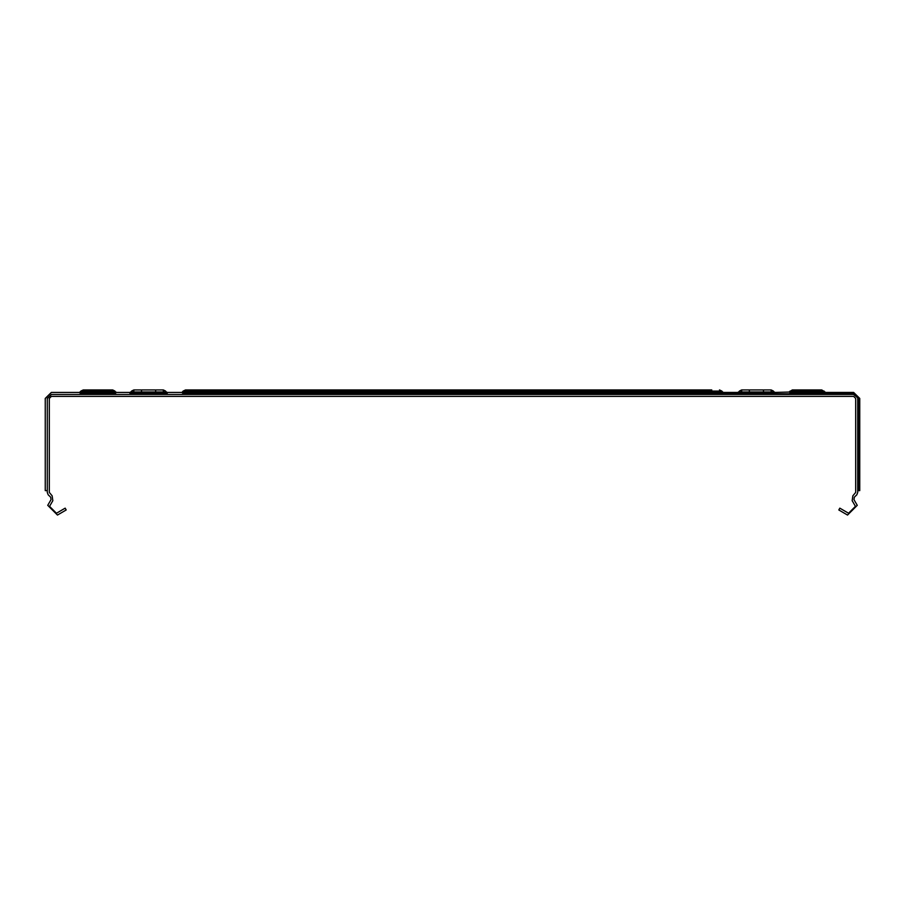 <?xml version="1.0" encoding="UTF-8"?>
<svg xmlns="http://www.w3.org/2000/svg" width="905" height="905" viewBox="0 0 905 905"><rect width="100%" height="100%" fill="white"/><g stroke="black" fill="none" stroke-linecap="round" stroke-linejoin="round"><path stroke-width="1.36" d="M821.785 389.965L792.35 389.965L821.785 389.965L825.711 392.397L823.493 392.397L853.675 392.397L859.75 398.472L859.75 490.657L857.725 490.657M749.329 391.989L749.329 389.965L771.139 389.965L771.139 391.989L764.012 391.989L771.637 391.989L741.195 391.989L737.27 394.422L775.562 394.422M737.779 394.286L737.779 392.397L741.704 389.965L741.704 391.989L748.82 391.989L741.195 391.989L748.82 391.989L741.195 391.989L748.82 391.989L741.195 391.989L748.82 391.989L741.195 391.989L748.82 391.989L741.195 391.989L748.82 391.989L741.195 391.989L748.82 391.989L741.195 391.989L748.82 391.989L741.195 391.989L748.82 391.989L741.195 391.989L748.82 391.989L741.195 391.989L748.82 391.989L741.195 391.989L748.82 391.989L741.195 391.989L748.82 391.989L741.195 391.989L748.82 391.989L741.195 391.989L748.82 391.989L741.195 391.989L748.82 391.989L741.195 391.989L748.82 391.989L741.195 391.989L748.82 391.989L741.195 391.989L748.82 391.989L741.195 391.989L748.82 391.989L741.195 391.989L748.82 391.989L741.195 391.989L748.82 391.989L741.195 391.989L748.82 391.989L741.195 391.989L748.82 391.989L741.195 391.989L748.82 391.989L741.195 391.989L748.82 391.989L741.195 391.989L748.82 391.989L741.195 391.989L748.82 391.989L741.195 391.989L748.82 391.989L741.195 391.989L738.865 393.087L773.979 393.087L774.782 394.06M814.161 392.001L792.147 392.001L822 392.001L814.161 392.001L822 392.001L814.161 392.001L822 392.001L814.161 392.001L822 392.001L814.161 392.001L822 392.001L814.161 392.001L822 392.001L814.161 392.001L822 392.001L814.161 392.001L822 392.001L814.161 392.001L822 392.001L814.161 392.001L822 392.001L814.161 392.001L822 392.001L814.161 392.001L822 392.001L814.161 392.001L822 392.001L814.161 392.001L822 392.001L814.161 392.001L822 392.001L814.161 392.001L822 392.001L814.161 392.001L822 392.001L814.161 392.001L822 392.001L814.161 392.001L822 392.001L814.161 392.001L822 392.001L814.161 392.001L822 392.001L814.161 392.001L822 392.001L814.161 392.001L822 392.001L814.161 392.001L822 392.001L814.161 392.001L822 392.001L814.161 392.001L822 392.001L814.161 392.001L822 392.001L814.161 392.001L822 392.001L814.161 392.001L822 392.001L814.161 392.001L822 392.001L814.161 392.001L822 392.001L814.161 392.001L822 392.001L814.161 392.001L822 392.001L814.161 392.001L822 392.001L814.161 392.001L822 392.001L814.161 392.001L822 392.001L814.161 392.001L822 392.001L814.161 392.001L822 392.001L814.161 392.001L822 392.001L814.161 392.001L822 392.001L814.161 392.001L822 392.001L814.161 392.001L822 392.001L814.161 392.001L822 392.001L814.161 392.001L822 392.001L814.161 392.001L822 392.001L824.331 393.087L822 392.001L824.331 393.087L822 392.001L824.331 393.087L822 392.001L824.331 393.087L822 392.001L824.331 393.087L822 392.001L824.331 393.087L822 392.001L824.331 393.087L822 392.001L824.331 393.087L822 392.001L824.331 393.087L822 392.001L824.331 393.087L822 392.001L824.331 393.087L822 392.001L824.331 393.087L822 392.001L824.331 393.087L822 392.001L824.331 393.087L822 392.001L824.331 393.087L822 392.001L824.331 393.087L822 392.001L824.331 393.087L822 392.001L824.331 393.087L822 392.001L824.331 393.087L822 392.001L824.331 393.087L822 392.001L824.331 393.087L822 392.001L824.331 393.087L822 392.001L824.331 393.087L822 392.001L824.331 393.087L822 392.001L824.331 393.087L822 392.001L824.331 393.087L822 392.001L824.331 393.087L822 392.001L824.331 393.087L822 392.001L824.331 393.087L822 392.001L824.331 393.087L822 392.001L824.331 393.087L822 392.001L824.331 393.087L822 392.001L824.331 393.087L822 392.001L824.331 393.087L822 392.001L824.331 393.087L822 392.001L824.331 393.087L822 392.001L824.331 393.087L822 392.001L824.331 393.087L822 392.001L824.331 393.087L822 392.001L824.331 393.087L822 392.001L824.331 393.087L822 392.001L824.331 393.087L822 392.001L824.331 393.087L822 392.001L824.331 393.087L822 392.001L824.331 393.087L822 392.001L824.331 393.087L822 392.001L824.331 393.087L822 392.001L824.331 393.087L822 392.001L824.331 393.087L822 392.001L824.331 393.087L822 392.001L824.331 393.087L822 392.001L824.331 393.087L822 392.001L824.331 393.087L822 392.001L824.331 393.087L822 392.001L824.331 393.087L822 392.001L824.331 393.087L822 392.001L824.331 393.087L822 392.001L824.331 393.087L822 392.001L824.331 393.087L822 392.001L824.331 393.087L822 392.001L824.331 393.087L822 392.001L824.331 393.087L822 392.001L824.331 393.087L822 392.001L824.331 393.087L822 392.001L824.331 393.087L822 392.001L824.331 393.087L822 392.001L824.331 393.087L822 392.001L824.331 393.087L822 392.001L824.331 393.087L822 392.001L824.331 393.087L822 392.001L824.331 393.087L822 392.001L824.331 393.087L822 392.001L824.331 393.087L822 392.001L824.331 393.087L822 392.001L824.331 393.087L822 392.001L824.331 393.087L822 392.001L824.331 393.087L822 392.001L824.331 393.087L822 392.001L824.331 393.087L822 392.001L824.331 393.087L822 392.001L824.331 393.087L822 392.001L824.331 393.087L822 392.001L824.331 393.087L822 392.001L824.331 393.087L822 392.001L824.331 393.087L822 392.001L824.331 393.087L822 392.001L824.331 393.087L822 392.001L824.331 393.087L822 392.001L824.331 393.087L789.816 393.087L792.147 392.001L814.161 392.001M825.145 394.06L788.436 394.422L825.711 394.41L824.331 393.087M799.975 392.001L792.147 392.001L799.975 392.001M773.47 392.6L773.47 391.062L771.139 389.965L775.053 392.397L791.705 392.023M814.161 389.965L799.975 389.965M775.053 392.397L775.053 394.286M200.243 394.422L200.243 391.989L185.536 391.989L200.243 391.989L200.243 389.965L185.536 389.965L711.839 389.965M704.757 394.422L722.609 394.06L719.464 391.989L721.805 393.087L704.757 393.087L704.757 391.989L719.464 391.989L200.243 391.989M183.195 393.087L185.536 391.989L182.391 394.06L704.757 394.06L704.757 393.087L183.195 393.087L185.536 391.989L193.161 391.989M133.363 391.989L163.805 391.989L167.73 394.422L129.438 394.422L131.021 393.087L166.135 393.087L163.805 391.989L133.363 391.989L140.988 391.989L133.363 391.989L140.988 391.989L133.363 391.989L140.988 391.989L133.363 391.989L140.988 391.989L133.363 391.989L140.988 391.989L133.363 391.989L140.988 391.989L133.363 391.989L140.988 391.989L133.363 391.989L140.988 391.989L133.363 391.989L140.988 391.989L133.363 391.989L140.988 391.989L133.363 391.989L140.988 391.989L133.363 391.989L140.988 391.989L133.363 391.989L140.988 391.989L133.363 391.989L140.988 391.989L133.363 391.989L140.988 391.989L133.363 391.989L140.988 391.989L133.363 391.989L140.988 391.989L133.363 391.989L140.988 391.989L133.363 391.989L140.988 391.989L133.363 391.989L140.988 391.989L133.363 391.989L140.988 391.989L133.363 391.989L140.988 391.989L133.363 391.989L140.988 391.989L133.363 391.989L140.988 391.989L133.363 391.989L140.988 391.989L133.363 391.989L140.988 391.989L133.363 391.989L140.988 391.989L133.363 391.989L140.988 391.989L133.363 391.989L131.021 393.087M156.18 391.989L163.805 391.989L156.18 391.989M79.855 394.06L116.564 394.422L79.289 394.41L83 392.001L112.854 392.001L83 392.001L112.854 392.001L105.025 392.001L112.854 392.001L105.025 392.001L112.854 392.001L105.025 392.001L112.854 392.001L105.025 392.001L112.854 392.001L105.025 392.001L112.854 392.001L105.025 392.001L112.854 392.001L105.025 392.001L112.854 392.001L105.025 392.001L112.854 392.001L105.025 392.001L112.854 392.001L105.025 392.001L112.854 392.001L105.025 392.001L112.854 392.001L105.025 392.001L112.854 392.001L105.025 392.001L112.854 392.001L105.025 392.001L112.854 392.001L105.025 392.001L112.854 392.001L105.025 392.001L112.854 392.001L105.025 392.001L112.854 392.001L105.025 392.001L112.854 392.001L105.025 392.001L112.854 392.001L105.025 392.001L112.854 392.001L105.025 392.001L112.854 392.001L105.025 392.001L112.854 392.001L105.025 392.001L112.854 392.001L105.025 392.001L112.854 392.001L105.025 392.001L112.854 392.001L105.025 392.001L112.854 392.001L105.025 392.001L112.854 392.001L105.025 392.001L112.854 392.001L105.025 392.001L112.854 392.001L105.025 392.001L112.854 392.001L105.025 392.001L112.854 392.001L105.025 392.001L112.854 392.001L105.025 392.001L112.854 392.001L105.025 392.001L112.854 392.001L105.025 392.001L112.854 392.001L105.025 392.001L112.854 392.001L105.025 392.001L112.854 392.001L105.025 392.001L112.854 392.001L105.025 392.001L112.854 392.001L105.025 392.001L112.854 392.001L105.025 392.001L112.854 392.001L105.025 392.001L112.854 392.001L115.184 393.087L80.669 393.087L83 392.001M720.98 392.397L737.779 392.397M155.671 391.989L155.671 389.965L133.861 389.965L129.947 392.397L129.947 394.286M83.215 389.965L80.873 391.062L114.98 391.062L112.65 389.965L83.215 389.965L112.65 389.965L116.564 392.397M90.839 389.965L105.025 389.965M859.75 490.657L859.75 489.3M859.75 420.757L859.75 406.571M859.75 404.049L859.75 406.074M859.75 436.459L859.75 434.434M824.93 392.023L822.441 392.023M824.127 391.062L790.02 391.062L789.205 392.023L792.35 389.965M719.464 389.965L721.805 391.062L183.195 391.062L185.536 389.965M185.039 392.023L181.611 392.397M704.757 391.989L704.757 389.965M721.805 391.062L722.609 392.023L719.961 392.023M80.873 391.062L80.07 392.023L82.559 392.023M113.295 392.023L115.795 392.023L112.65 389.965M853.675 392.397L853.675 394.422L858.393 398.472L858.393 490.657M859.75 398.472L858.393 398.472L853.675 393.743L824.885 393.743M763.515 391.989L763.515 389.965M141.485 391.989L141.485 389.965M47.275 490.657L45.25 490.657L45.25 398.472L51.325 392.397L81.507 392.397M771.637 391.989L773.979 393.087M789.002 394.06L792.147 392.001M739.362 392.6L739.362 391.062L741.704 389.965L749.329 389.965M115.998 394.06L112.854 392.001M167.221 394.286L167.221 392.397L163.296 389.965L155.671 389.965M133.861 391.989L133.861 389.965L131.53 391.062L131.53 392.6M163.296 391.989L163.296 389.965L165.638 391.062L165.638 392.6M80.07 392.023L79.289 392.397M114.358 392.397L129.947 392.397M167.221 392.397L184.02 392.397M853.675 394.422L51.325 394.422L47.275 398.472L47.275 492.456L48.225 494.752L50.703 497.23L51.031 499.673L47.75 505.352L57.445 515.035L66.212 509.968L65.205 508.214L56.427 513.282L49.515 506.359L52.784 500.691L52.139 495.804L49.3 492.456L49.3 398.472L51.325 396.447L853.675 396.447L855.7 398.472L855.7 492.456L852.861 495.804L852.216 500.691L855.485 506.359L848.573 513.282L839.795 508.214L838.788 509.968L847.555 515.035L857.25 505.352L853.969 499.673L854.297 497.23L856.775 494.752L857.725 492.456L857.725 398.472M859.75 421.266L859.75 423.291M738.559 393.449L738.559 392.023M774.284 393.449L774.284 392.023M771.139 389.965L773.47 391.062M166.441 393.449L166.441 392.023M130.716 393.449L130.716 392.023M133.861 389.965L131.53 391.062M722.36 393.743L737.779 393.743M775.053 393.743L789.262 393.743M722.609 394.06L723.389 394.422M721.805 393.087L719.464 391.989M183.048 394.06L181.611 394.422M183.195 391.062L182.391 392.023M722.609 392.023L723.389 392.397"/></g></svg>
